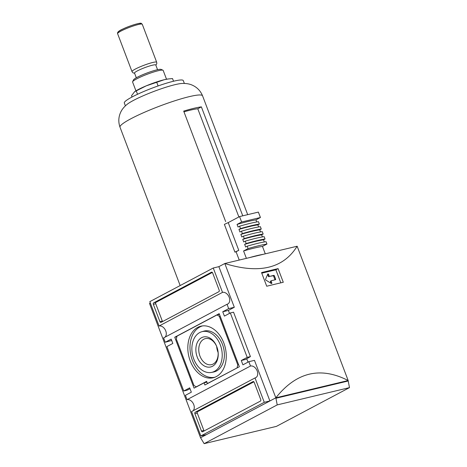 <?xml version="1.0" encoding="UTF-8"?>
<svg xmlns="http://www.w3.org/2000/svg" width="467" height="467" viewBox="0 0 467 467"><rect width="100%" height="100%" fill="white"/><g stroke="black" fill="none" stroke-linecap="round" stroke-linejoin="round"><path stroke-width="0.7" d="M260.428 217.511L255.945 219.887A54.201 6.894 159.2 0 0 237.061 224.423L241.62 222.006L260.428 217.511L258.374 212.094L239.565 216.589L228.235 222.601L238.771 250.33L234.907 252.116L224.376 224.388L228.235 222.601M239.232 260.066L236.074 251.754L238.771 250.33M243.581 250.96A54.201 6.894 -20.8 0 1 262.466 246.424L266.961 244.043L266.056 241.661A56.536 7.192 159.2 0 0 247.171 246.197L248.076 248.578L243.581 250.96L246.389 258.356M247.171 246.197L245.642 247.008L244.632 244.352L246.167 243.54L245.263 241.159L243.727 241.97L242.741 239.373L244.27 238.561L243.365 236.179L241.836 236.991L240.849 234.387L242.379 233.576L241.474 231.194L239.945 232.006L238.958 229.408L240.487 228.597L239.583 226.209L238.053 227.026L237.061 224.423M239.565 216.589L241.62 222.006M255.945 219.887L256.739 221.965M239.583 226.209A56.536 7.192 159.2 0 1 258.461 221.679L259.366 224.061L257.842 224.872L258.63 226.95M241.474 231.194A56.536 7.192 159.2 0 1 260.358 226.658L261.263 229.046L259.734 229.852L260.522 231.93M243.365 236.179A56.536 7.192 159.2 0 1 262.25 231.644L263.154 234.025L261.625 234.837L262.413 236.915M245.263 241.159A56.536 7.192 159.2 0 1 264.141 236.623L265.046 239.011L263.516 239.816L264.328 241.953M262.466 246.424L265.285 253.838M180.011 285.139A44.155 5.616 -20.8 0 1 179.993 285.098A44.155 5.616 -20.8 0 1 179.982 285.057L180.169 285.547M259.366 224.061A56.536 7.192 159.2 0 0 240.487 228.597M257.842 224.872A54.201 6.894 159.2 0 0 238.958 229.408M261.263 229.046A56.536 7.192 159.2 0 0 242.379 233.576M259.734 229.852A54.201 6.894 159.2 0 0 240.849 234.387M263.154 234.025A56.536 7.192 159.2 0 0 244.27 238.561M261.625 234.837A54.201 6.894 159.2 0 0 242.741 239.373M265.046 239.011A56.536 7.192 159.2 0 0 246.167 243.54M263.516 239.816A54.201 6.894 159.2 0 0 244.632 244.352M266.961 244.043A56.536 7.192 159.2 0 0 248.076 248.578M263.709 254.217A54.201 6.894 159.2 0 0 249.314 257.656M242.758 215.83L201.37 106.873L197.786 108.776L238.876 216.957M225.654 221.574L183.689 111.099A44.155 5.616 159.2 0 1 201.37 106.873M236.074 251.754A44.155 5.616 159.2 0 0 234.907 252.116M127.228 104.246A31.54 4.01 -20.8 0 1 153.69 91.503A31.54 4.01 -20.8 0 1 181.937 83.465C186.111 83.289 189.66 83.897 192.573 85.292C197.226 87.452 200.553 90.96 202.561 95.817A44.155 5.616 -20.8 0 1 202.561 95.823A44.155 5.616 -20.8 0 0 159.288 106.248A44.155 5.616 -20.8 0 0 120.007 127.176A44.155 5.616 -20.8 0 1 120.007 127.176C118.279 122.214 118.443 117.38 120.486 112.675C121.741 109.692 123.989 106.885 127.228 104.246M125.395 105.828L124.315 102.985A31.54 4.01 -20.8 0 1 152.37 88.035A31.54 4.01 -20.8 0 1 183.28 80.587L184.36 83.43M183.969 111.841A38.779 4.933 -20.8 0 1 197.786 108.776M173.531 81.24L172.516 78.567L168.324 78.958L164.337 79.694L146.206 85.858L134.613 91.707L131.542 95.7L132.038 97.008M158.109 85.94L156.737 82.338M137.531 94.276L136.253 90.907M135.944 90.837L132.593 82.029A16.351 2.078 -20.8 0 1 132.628 81.731L133.457 79.915A14.921 1.897 -20.8 0 1 146.702 73.115A14.921 1.897 -20.8 0 1 161.127 69.408L162.948 70.213A16.351 2.078 -20.8 0 1 163.17 70.412L166.521 79.227M132.628 81.731A16.351 2.078 -20.8 0 1 147.146 74.276A16.351 2.078 -20.8 0 1 162.948 70.213M134.607 91.701L135.01 91.433A19.859 2.528 -20.8 0 1 146.206 85.858A19.859 2.528 -20.8 0 1 164.337 79.694A19.859 2.528 -20.8 0 1 167.612 79.051L168.324 78.952M136.317 77.779L134.531 73.08A11.366 1.448 -20.8 0 1 144.642 67.692A11.366 1.448 -20.8 0 1 155.78 65.006L157.566 69.706M348.137 380.547L348.166 380.535C320.473 366.315 296.358 372.076 275.828 397.82L224.808 263.511L218.871 266.663L234.311 307.274L228.381 310.421L229.507 313.386M200.565 437.742L204.143 443.65L277.217 404.901L275.857 397.814L200.53 437.748L275.828 397.82L348.166 380.535L297.146 246.226C283.288 268.426 259.173 274.187 224.808 263.511L297.146 246.226M283.282 282.278L278.099 268.63A350.431 44.563 159.2 0 0 261.543 272.588L266.727 286.236A350.431 44.563 -20.8 0 1 283.282 282.278M219.204 290.223L212.619 272.891A1.167 0.823 -103.4 0 0 211.609 272.15A1.167 0.823 -103.4 0 0 211.469 272.203L153.661 302.855A1.167 0.823 -103.4 0 0 153.334 304.332L159.912 321.664A1.167 0.823 -103.4 0 0 160.928 322.405A1.167 0.823 -103.4 0 0 161.068 322.353L218.871 291.7A1.167 0.823 -103.4 0 0 219.204 290.223M149.819 301.647L159.072 326.013L222.514 292.371L213.256 268.005L149.819 301.647M239.355 366.723L219.198 313.649L174.734 337.227L194.068 388.135L204.073 382.829L204.896 384.995L239.355 366.723M183.759 391.002L189.69 387.855L191.336 392.187L185.405 395.333L187.051 399.664L250.487 366.023L248.841 361.692L242.916 364.838L241.27 360.501L245.619 359.462L250.411 356.59L247.201 357.36L230.33 312.948L224.399 316.095L222.753 311.763L228.684 308.617L227.038 304.286L163.602 337.927L165.248 342.258L171.173 339.118L172.819 343.449L166.888 346.59L183.759 391.002L186.975 390.231L190.028 388.754M247.201 357.36L241.27 360.501M260.428 401.095A1.167 0.823 -103.4 0 0 260.755 399.618L254.176 382.286A1.167 0.823 -103.4 0 0 253.161 381.545A1.167 0.823 -103.4 0 0 253.021 381.597L195.218 412.25A1.167 0.823 -103.4 0 0 194.885 413.727L201.47 431.059A1.167 0.823 -103.4 0 0 202.48 431.8A1.167 0.823 -103.4 0 0 202.62 431.747L260.428 401.095M264.269 402.303L255.017 377.937L191.575 411.579L200.833 435.944L264.269 402.303L269.897 400.96L254.468 360.349L248.841 361.692M150.333 303.007L149.516 303.445L200.53 437.748M248.024 362.129L246.751 358.784M200.833 435.944L206.461 434.602L269.897 400.96M165.248 342.258L171.693 340.478M277.217 404.901L349.485 387.628L348.131 380.541M276.026 398.246L348.294 380.973M204.143 443.65L276.417 426.377L349.485 387.628M222.753 311.763L228.381 310.421M228.684 308.617L234.311 307.274M250.487 366.023A6.427 4.472 -117.9 0 1 256.955 370.401A6.427 4.472 -117.9 0 1 255.764 377.657A6.427 4.472 -117.9 0 1 255.017 377.937M192.976 410.837A6.427 4.472 62.1 0 0 193.262 403.529A6.427 4.472 62.1 0 0 187.051 399.664M164.997 337.186A6.427 4.472 62.1 0 0 165.289 329.877A6.427 4.472 62.1 0 0 159.072 326.013M213.256 268.005L218.883 266.657M222.514 292.371A6.427 4.472 -117.9 0 1 228.976 296.749A6.427 4.472 -117.9 0 1 227.785 304.005A6.427 4.472 -117.9 0 1 227.038 304.286M250.411 356.59L233.547 312.184L230.33 312.948M253.902 381.831L197.629 411.678A1.167 0.823 -103.4 0 0 197.296 413.149L203.881 430.481A1.167 0.823 -103.4 0 0 204.155 430.936M212.345 272.436L156.071 302.283A1.167 0.823 -103.4 0 0 155.745 303.754L162.323 321.086A1.167 0.823 -103.4 0 0 162.598 321.541M176.87 336.719L174.734 337.227M206.934 382.146L204.073 382.829M237.096 367.792L237.75 364.838L219.321 316.317L217.015 314.939L176.993 336.158L176.339 339.112L193.945 385.468L196.251 386.851L206.624 381.346L207.447 383.512L237.54 367.687M238.567 364.645L237.75 364.838M220.138 316.124L219.321 316.317M219.467 314.349L217.015 314.939M196.7 386.74L196.251 386.851M207.897 383.407L207.447 383.512M190.227 360.892A26.508 18.733 -103.4 0 0 213.839 377.587A26.508 18.733 -103.4 0 0 225.263 347.623A26.508 18.733 -103.4 0 0 201.522 326.059A26.508 18.733 -103.4 0 0 190.227 360.892M211.405 372.433L213.512 372.036A21.027 14.862 -103.4 0 0 223.588 348.02A21.027 14.862 -103.4 0 0 203.746 331.161L201.686 331.763A20.922 14.786 -103.4 0 0 193.77 359.012A20.922 14.786 -103.4 0 0 211.405 372.433A20.922 14.786 -103.4 0 0 221.428 348.54A20.922 14.786 -103.4 0 0 201.686 331.763M202.59 325.902A26.397 18.657 -103.4 0 0 192.386 360.361A26.397 18.657 -103.4 0 0 214.861 377.243M216.676 346.485A13.368 9.451 -103.4 0 0 217.85 351.861A13.368 9.451 -103.4 0 0 218.118 352.521M217.494 348.843A13.368 9.451 -103.4 0 0 205.346 338.633A13.368 9.451 -103.4 0 0 199.975 356.134A13.368 9.451 -103.4 0 0 211.563 364.639A13.368 9.451 -103.4 0 0 213.162 364.032A13.368 9.451 -103.4 0 0 217.78 350.046M212.473 366.274A15.417 10.899 76.6 0 1 197.261 357.162A15.417 10.899 76.6 0 1 201.616 337.676A15.417 10.899 76.6 0 1 217.482 348.796A15.417 10.899 76.6 0 1 217.791 350.092A15.417 10.899 76.6 0 1 212.473 366.274M278.099 268.63L275.863 269.815L261.771 273.183M280.813 282.85L275.863 269.815M275.618 279.091L274.38 275.845A0.584 0.409 62.1 0 0 273.773 275.396L269.757 276.359A0.584 0.409 62.1 0 1 269.15 275.909L268.56 274.363A0.584 0.409 62.1 0 0 267.743 274.1L265.565 279.266A0.584 0.409 62.1 0 0 265.881 280.101L271.292 283.451A0.584 0.409 62.1 0 0 271.794 282.879L271.204 281.327A0.584 0.409 62.1 0 1 271.403 280.69L275.419 279.727A0.584 0.409 62.1 0 0 275.618 279.091L274.876 279.482L273.639 276.236A0.584 0.409 62.1 0 0 273.032 275.793L269.757 276.359M267.603 274.438A0.584 0.409 62.1 0 1 267.819 274.754L268.408 276.306A0.584 0.409 62.1 0 0 269.015 276.75M271.07 283.311A0.584 0.409 62.1 0 0 271.053 283.271L270.463 281.718L271.204 281.327M271.274 280.755L270.662 281.081A0.584 0.409 62.1 0 0 270.463 281.718M274.917 279.85A0.584 0.409 62.1 0 0 274.876 279.482M118.746 32.375A12.031 1.529 -20.8 0 1 128.98 26.456A12.031 1.529 -20.8 0 1 140.561 24.091M117.596 33.653A13.199 1.681 -20.8 0 1 129.336 27.395A13.199 1.681 -20.8 0 1 142.272 24.278L141.273 23.397C141.127 22.41 130.462 25.37 123.113 28.913C118.974 30.676 117.135 32.252 117.596 33.653L132.015 71.614A13.199 1.681 -20.8 0 1 143.754 65.357A13.199 1.681 -20.8 0 1 156.69 62.239L142.272 24.278M253.312 381.527L253.021 381.597M197.629 411.678L195.218 412.25M197.296 413.149L194.885 413.727M203.881 430.481L201.47 431.059M156.071 302.283L153.661 302.855M155.745 303.754L153.334 304.332M162.323 321.086L159.912 321.664M273.639 276.236L274.38 275.845M273.032 275.793L273.773 275.396M268.408 276.306L269.15 275.909M267.819 274.754L268.56 274.363M271.053 283.271L271.794 282.879M247.697 214.645L202.561 95.823M179.993 285.098L120.007 127.182M134.63 73.325L132.879 72.753L132.015 71.614M155.873 65.252L156.801 63.664L156.69 62.239M270.591 281.111L271.333 280.714"/></g></svg>

